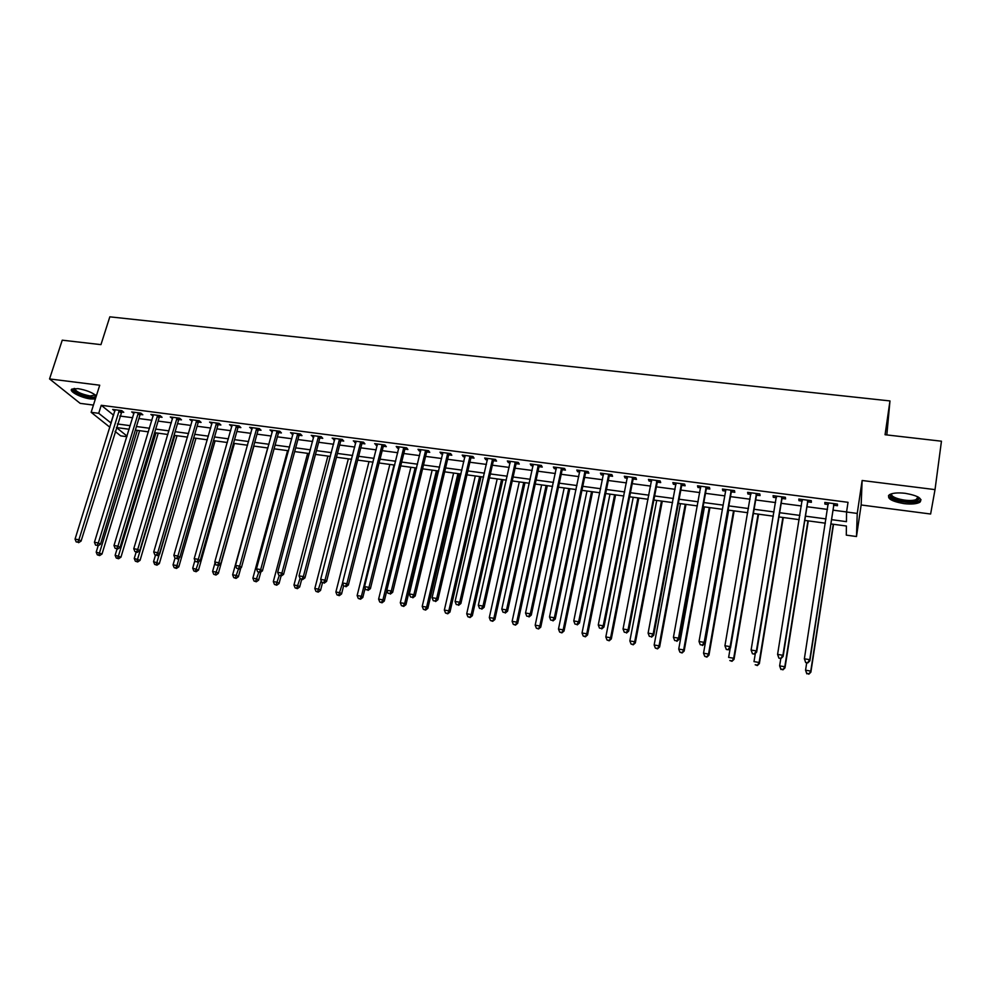 <?xml version="1.0" encoding="UTF-8"?>
<svg xmlns="http://www.w3.org/2000/svg" width="991" height="991" viewBox="0 0 991 991"><rect width="100%" height="100%" fill="white"/><g stroke="black" fill="none" stroke-linecap="round" stroke-linejoin="round"><path stroke-width="1.49" d="M96.375 395.805C92.138 392.399 86.019 390.008 78.016 388.645L71.959 389.067C68.094 391.073 81.126 397.899 90.664 398.952L95.359 399.026M903.953 503.614C911.373 504.444 916.7 503.985 919.921 502.214C922.856 498.572 917.963 495.611 905.229 493.307C897.809 492.502 892.532 492.973 889.385 494.72C886.499 498.374 891.355 501.335 903.953 503.614M126.86 436.709L120.667 435.854L115.08 431.395M886.834 434.938L889.968 400.934L109.828 316.835L100.958 344.633L62.247 340.186L49.55 378.934L80.16 403.362L93.439 405.084M862.133 480.499L861.154 504.976L930.623 514.019L935.021 489.616L862.133 480.499L857.24 513.425L856.484 536.527L846.302 535.14L846.401 526.023L830.904 523.942M861.154 504.976L856.484 536.527M889.968 400.934L885.062 434.727L941.45 441.206L935.021 489.616M831.56 519.656L846.45 521.662L846.562 512.013L848.023 502.313L101.243 405.294L113.631 415.217M119.837 416.034L132.695 417.731M138.889 418.549L151.933 420.271M158.114 421.088L171.344 422.835M177.513 423.653L190.953 425.424M197.11 426.241L210.749 428.038M216.88 428.843L230.73 430.676M236.849 431.481L250.896 433.34M257.016 434.145L271.274 436.028M277.369 436.833L291.849 438.74M297.932 439.546L312.623 441.478M318.681 442.283L333.595 444.253M339.653 445.046L354.778 447.04M360.823 447.845L376.184 449.864M382.192 450.657L397.787 452.726M403.795 453.506L419.627 455.6M425.597 456.393L441.676 458.511M447.635 459.291L463.949 461.447M469.883 462.24L486.445 464.42M492.366 465.2L509.188 467.418M515.072 468.198L532.155 470.452M538.026 471.22L555.356 473.512M561.203 474.28L578.806 476.609M584.628 477.377L602.503 479.731M608.301 480.499L626.448 482.89M632.221 483.658L650.653 486.085M656.389 486.841L675.106 489.319M680.817 490.074L699.819 492.577M705.505 493.332L724.805 495.872M730.466 496.627L750.063 499.204M755.687 499.947L775.594 502.573M781.193 503.317L801.409 505.98M806.959 506.723L827.497 509.424M833.022 510.154L846.574 511.951M834.038 505.274L837.445 505.72L837.432 504.085L824.846 502.437L824.896 504.085L828.265 504.518M807.999 501.867L811.369 502.313L811.27 500.666L798.82 499.043L798.957 500.678L802.19 501.112M782.246 498.498L785.578 498.931L785.392 497.284L773.079 495.673L773.29 497.321L776.399 497.73M756.765 495.153L760.06 495.587L759.8 493.939L747.61 492.354L747.908 494.001L750.893 494.385M731.556 491.858L734.814 492.292L734.48 490.632L722.427 489.059L722.798 490.718L725.66 491.09M706.62 488.6L709.841 489.021L709.432 487.361L697.503 485.813L697.949 487.461L700.687 487.82M681.944 485.367L685.14 485.788L684.645 484.128L672.852 482.592L673.372 484.24L675.998 484.587M657.529 482.171L660.7 482.58L660.13 480.932L648.448 479.409L649.055 481.056L651.558 481.391M633.373 479.012L636.507 479.421L635.875 477.761L624.318 476.25L624.987 477.91L627.377 478.219M609.477 475.878L612.574 476.287L611.868 474.627L600.435 473.128L601.178 474.788L603.445 475.085M585.817 472.781L588.889 473.178L588.109 471.53L576.799 470.044L577.604 471.704L579.772 471.989M562.417 469.722L565.44 470.118L564.597 468.458L553.399 466.996L554.279 468.656L556.347 468.916M539.24 466.687L542.25 467.071L541.334 465.423L530.247 463.974L531.201 465.634L533.158 465.881M516.311 463.677L519.284 464.073L518.305 462.413L507.342 460.976L508.346 462.636L510.204 462.884M493.617 460.704L496.553 461.1L495.512 459.44L484.661 458.015L485.726 459.675L487.485 459.911M471.146 457.768L474.057 458.152L472.955 456.492L462.215 455.092L463.342 456.752L465.002 456.962M448.911 454.857L451.797 455.228L450.632 453.568L439.992 452.181L441.181 453.841L442.742 454.051M426.898 451.97L429.747 452.342L428.521 450.682L417.991 449.307L419.243 450.967L420.704 451.165M405.096 449.121L407.92 449.493L406.632 447.833L396.214 446.47L397.515 448.13L398.89 448.304M383.517 446.297L386.317 446.656L384.966 444.996L374.648 443.658L377.286 445.479M362.149 443.497L364.911 443.857L363.524 442.197L353.304 440.871L355.905 442.68M340.991 440.722L343.728 441.082L342.279 439.422L332.158 438.109L334.735 439.905M320.043 437.985L322.756 438.344L321.257 436.684L311.236 435.371L313.775 437.167M299.294 435.272L301.982 435.619L300.422 433.959L290.499 432.671L293.014 434.442M278.756 432.584L281.407 432.931L279.809 431.271L269.973 429.983L272.451 431.754M258.403 429.921L261.042 430.255L259.382 428.608L249.645 427.332L252.098 429.091M238.249 427.282L240.863 427.616L239.153 425.957L229.516 424.705L231.931 426.452M218.293 424.668L220.882 425.003L219.122 423.343L209.572 422.104L211.963 423.838M198.522 422.079L201.086 422.414L199.29 420.754L189.826 419.515L192.18 421.249M178.95 419.515L181.477 419.85L179.631 418.19L170.266 416.963L172.583 418.685M159.551 416.976L162.066 417.298L160.17 415.65L150.892 414.436L153.184 416.146M140.338 414.461L142.828 414.783L140.883 413.123L131.692 411.934L133.958 413.619M121.298 411.971L123.764 412.293L121.782 410.633L112.677 409.444L114.906 411.129M109.89 427.257L91.147 412.318L99.732 385.214L49.55 378.934M91.147 412.318L98.716 413.309L111.178 423.132M101.243 405.294L98.716 413.309M846.562 512.013L857.24 513.425M129.152 429.264L116.405 427.542L127.046 436.102M825.367 523.186L804.779 520.411M799.217 519.656L778.938 516.93M773.339 516.175L753.383 513.474M747.747 512.719L728.1 510.068M722.427 509.3L703.09 506.698M697.391 505.918L678.34 503.354M672.616 502.586L653.862 500.046M648.102 499.278L629.632 496.788M623.847 496.008L605.662 493.543M599.852 492.762L581.94 490.347M576.105 489.566L558.466 487.176M552.606 486.395L535.239 484.042M529.355 483.249L512.236 480.945M506.339 480.152L489.48 477.873M483.558 477.08L466.959 474.838M461.001 474.032L444.662 471.827M438.691 471.022L422.587 468.842M416.592 468.037L400.736 465.894M394.715 465.089L379.095 462.983M373.062 462.165L357.677 460.097M351.632 459.279L336.469 457.235M330.399 456.417L315.46 454.398M309.39 453.581L294.674 451.586M288.579 450.769L274.073 448.812M267.966 447.994L253.684 446.061M247.564 445.232L233.492 443.336M227.348 442.506L213.486 440.636M207.33 439.806L193.679 437.96M187.51 437.13L174.044 435.322M167.875 434.479L154.608 432.695M148.415 431.853L135.358 430.094M117.384 423.962L130.255 425.684M136.448 426.514L149.505 428.261M155.698 429.091L168.953 430.874M175.122 431.692L188.575 433.501M194.744 434.331L208.395 436.151M214.539 436.981L228.401 438.84M234.533 439.657L248.592 441.54M254.724 442.358L268.995 444.278M275.102 445.095L289.595 447.04M295.677 447.858L310.394 449.827M316.463 450.632L331.39 452.639M337.448 453.444L352.61 455.476M358.655 456.294L374.028 458.35M380.061 459.155L395.669 461.249M401.677 462.054L417.533 464.184M423.516 464.977L439.608 467.145M445.578 467.938L461.917 470.13M467.863 470.923L484.45 473.153M490.372 473.946L507.219 476.2M513.115 476.993L530.222 479.285M536.094 480.065L553.461 482.394M559.32 483.174L576.948 485.54M582.77 486.321L600.67 488.724M606.48 489.504L624.652 491.932M630.437 492.713L648.894 495.178M654.642 495.958L673.385 498.461M679.108 499.229L698.147 501.78M703.833 502.548L723.17 505.137M728.831 505.893L748.465 508.532M754.101 509.275L774.033 511.951M779.644 512.706L799.898 515.419M805.46 516.162L826.036 518.925M113.333 415.179L110.868 423.083M825.144 502.474L824.896 504.085M799.217 499.092L798.957 500.678M773.562 495.735L773.29 497.321M748.18 492.428L747.908 494.001M723.071 489.145L722.798 490.718M698.234 485.9L697.949 487.461M673.669 482.691L673.372 484.24M649.353 479.52L649.055 481.056M625.296 476.386L624.987 477.91M601.487 473.277L601.178 474.788M577.914 470.192L577.604 471.704M554.601 467.145L554.279 468.656M531.523 464.135L531.201 465.634M508.68 461.149L508.346 462.636M486.073 458.201L485.726 459.675M463.689 455.278L463.342 456.752M441.528 452.392L441.181 453.841M419.602 449.518L419.243 450.967M397.874 446.681L397.515 448.13M376.382 443.881L376.01 445.318M355.088 441.094L354.716 442.531M334.017 438.344L333.633 439.769M313.131 435.619L312.76 437.031M292.469 432.918L292.085 434.331M271.992 430.255L271.608 431.642M251.726 427.604L251.33 428.992M231.646 424.978L231.25 426.365M211.752 422.389L211.356 423.752M192.056 419.812L191.659 421.175M172.545 417.261L172.137 418.623M153.209 414.733L152.8 416.096M134.07 412.244L133.649 413.581M115.092 409.766L114.683 411.104M805.658 662.545L807.814 662.892L805.658 662.545L804.37 658.792L828.253 502.883M805.609 662.075L804.37 658.792L809.758 659.684L809.87 660.861L833.629 506.203L834.992 503.762M834.013 503.639L809.758 659.684L807.764 662.434M828.278 504.444L827.832 502.821M807.814 662.892L809.87 660.861M806.711 662.719L805.559 670.201L810.774 671.08L810.873 672.171L833.518 524.289M808.842 673.719L806.761 673.372L808.891 674.165L810.774 671.08L833.27 524.251M806.798 673.818L805.559 670.201L806.761 673.372M810.873 672.171L808.891 674.165M778.901 658.135L781.032 658.482L778.901 658.135L777.588 654.407L802.19 499.476M778.827 657.665L777.588 654.407L782.915 655.274L783.113 656.463L807.591 502.784L808.953 500.356M807.888 500.22L782.915 655.274L780.958 658.012M802.239 500.814L801.868 499.439M781.032 658.482L783.113 656.463M752.454 653.775L754.56 654.122L752.454 653.775L751.104 650.059L776.411 496.107M752.342 653.304L751.104 650.059L756.381 650.926L756.653 652.115L781.837 499.402L783.2 496.999M782.048 496.85L756.381 650.926L754.448 653.651M776.486 497.234L776.188 496.082M754.56 654.122L756.653 652.115M726.304 649.464L728.385 649.799L726.304 649.464L724.929 645.76L750.905 492.787M726.155 648.981L724.929 645.76L730.132 646.615L730.503 647.817L756.356 496.07L757.719 493.667M756.492 493.506L730.132 646.615L728.236 649.328M751.017 493.679L750.782 492.762M728.385 649.799L730.503 647.817M780.821 658.445L779.632 665.89L784.798 666.745L784.983 667.86L808.284 520.882M782.89 669.383L780.834 669.049L782.964 669.829L784.798 666.745L807.938 520.845M780.908 669.482L779.632 665.89L780.834 669.049M784.983 667.86L782.964 669.829M755.353 653.354L753.99 661.616L759.106 662.471L759.366 663.586L783.299 517.513M757.223 665.097L755.192 664.763L757.335 665.543L759.106 662.471L782.878 517.463M759.366 663.586L757.335 665.543M730.218 648.077L728.633 657.405L733.687 658.247L734.021 659.362L758.586 514.18M731.841 660.861L729.822 660.526L731.977 661.307L733.687 658.247L758.09 514.118M734.021 659.362L731.977 661.307M731.209 490.211L704.18 642.354L699.027 641.511L725.796 490.062M732.51 490.384L731.147 492.762L704.638 643.555L704.18 642.354L702.322 645.054L700.253 644.72L702.322 645.054M702.495 645.537L704.638 643.555M699.027 641.511L700.253 644.72M728.67 510.142L703.536 653.218L708.54 654.06L708.961 655.187L734.133 510.885M706.719 656.661L704.725 656.327L706.893 657.107L708.54 654.06L733.551 510.799M704.725 656.327L703.536 653.218M708.961 655.187L706.893 657.107M918.546 497.247L919.103 498.869L916.861 500.789C908.474 504.382 884.852 497.854 891.553 493.778M892.061 493.642C888.419 497.593 908.97 502.648 916.093 499.563L918.087 496.974M888.518 495.5C889.076 500.344 911.026 504.617 918.645 501.347L921.023 499.687M95.954 395.421L96.016 396.053C95.619 397.118 93.687 397.441 90.218 397.044C79.107 394.641 73.693 391.792 73.991 388.509M74.672 388.46C75.712 391.581 80.853 394.071 90.057 395.954L95.433 395M71.872 389.129C74.598 392.931 80.977 395.781 91.011 397.688L95.755 397.75M706.187 486.94L678.525 638.142L673.422 637.312L700.736 486.234M707.574 487.126L706.199 489.492L679.046 639.356L678.525 638.142L676.68 640.83L674.648 640.496L676.68 640.83M676.903 641.313L679.046 639.356M673.422 637.312L674.648 640.496M681.449 483.707L653.143 633.98L648.102 633.15L676.035 483.001M682.898 483.905L681.535 486.259L653.75 635.194L653.143 633.98L651.335 636.656L649.316 636.321L651.335 636.656M651.582 637.139L653.75 635.194M648.102 633.15L649.316 636.321M656.959 480.511L628.034 629.855L623.042 629.037L651.607 479.817M658.482 480.709L657.12 483.051L628.715 631.081L628.034 629.855L626.262 632.531L624.268 632.196L626.262 632.531M626.535 633.014L628.715 631.081M623.042 629.037L624.268 632.196M632.729 477.352L603.209 625.792L598.267 624.974L627.439 476.659M634.327 477.563L632.964 479.892L603.965 627.018L603.209 625.792L601.45 628.443L599.481 628.121L601.45 628.443M601.76 628.926L603.965 627.018M598.267 624.974L599.481 628.121M608.759 474.218L578.645 621.753L573.764 620.948L603.519 473.537M610.431 474.441L609.056 476.758L579.475 622.992L578.645 621.753L576.923 624.404L574.966 624.082L576.923 624.404M577.258 624.887L579.475 622.992M573.764 620.948L574.966 624.082M704.44 506.872L678.724 649.093L683.666 649.91L684.162 651.05L709.928 507.615M681.882 652.512L679.9 652.177L682.081 652.958L683.666 649.91L709.271 507.528M679.9 652.177L678.724 649.093M684.162 651.05L682.081 652.958M680.458 503.639L654.159 645.005L659.052 645.822L659.622 646.962L685.983 504.382M657.293 648.399L655.336 648.077L657.529 648.857L659.052 645.822L685.239 504.283M655.336 648.077L654.159 645.005M659.622 646.962L657.529 648.857M656.723 500.443L629.855 640.954L634.698 641.759L635.342 642.911L662.273 501.186M632.976 644.336L631.032 644.014L633.237 644.794L634.698 641.759L661.455 501.074M631.032 644.014L629.855 640.954M635.342 642.911L633.237 644.794M633.237 497.271L605.823 636.953L610.605 637.758L611.323 638.91L638.811 498.015M608.908 640.322L606.987 640L609.192 640.781L610.605 637.758L637.919 497.903M606.987 640L605.823 636.953M611.323 638.91L609.192 640.781M609.985 494.137L582.027 633.001L586.771 633.782L587.552 634.946L615.584 494.881M585.086 636.333L583.191 636.024L585.408 636.804L586.771 633.782L614.618 494.757M583.191 636.024L582.027 633.001M587.552 634.946L585.408 636.804M585.037 471.121L554.341 617.765L549.51 616.972L579.859 470.452M586.771 471.344L585.408 473.648L555.257 619.016L554.341 617.765L552.644 620.403L550.723 620.081L552.644 620.403M553.015 620.899L555.257 619.016M549.51 616.972L550.723 620.081M586.969 491.028L558.478 629.074L563.173 629.855L564.028 631.019L592.581 491.784M561.525 632.394L559.655 632.085L561.872 632.865L563.173 629.855L591.553 491.647M559.655 632.085L558.478 629.074M564.028 631.019L561.872 632.865M561.563 468.062L530.309 613.825L525.527 613.033L556.434 467.393M563.359 468.297L561.996 470.576L531.287 615.077L530.309 613.825L528.637 616.439L526.729 616.129L528.637 616.439M529.033 616.947L531.287 615.077M525.527 613.033L526.729 616.129M564.189 487.956L535.19 625.197L539.822 625.965L540.752 627.142L569.825 488.712M538.2 628.505L536.342 628.195L538.571 628.975L539.822 625.965L568.723 488.563M536.342 628.195L535.19 625.197M540.752 627.142L538.571 628.975M538.324 465.027L506.525 609.923L501.793 609.143L533.257 464.358M540.194 465.275L538.819 467.541L507.565 611.174L506.525 609.923L504.877 612.525L502.994 612.215L504.877 612.525M505.299 613.033L507.565 611.174M501.793 609.143L502.994 612.215M541.631 484.909L512.124 621.357L516.72 622.125L517.698 623.302L547.292 485.677M515.122 624.64L513.288 624.342L515.518 625.11L516.72 622.125L546.115 485.516M513.288 624.342L512.124 621.357M517.698 623.302L515.518 625.11M515.332 462.017L482.989 606.058L478.319 605.29L510.303 461.372M517.265 462.277L515.89 464.531L484.103 607.322L482.989 606.058L481.378 608.66L479.508 608.35L481.378 608.66M481.824 609.155L484.103 607.322M478.319 605.29L479.508 608.35M519.296 481.899L489.306 617.554L493.852 618.322L494.893 619.499L524.982 482.667M492.279 620.824L490.458 620.527L492.7 621.295L493.852 618.322L523.744 482.493M490.458 620.527L489.306 617.554M494.893 619.499L492.7 621.295M492.564 459.056L459.713 602.243L455.08 601.475L487.597 458.399M494.559 459.316L493.196 461.558L460.889 603.507L459.713 602.243L458.115 604.832L456.269 604.522L458.115 604.832M458.598 605.328L460.889 603.507M455.08 601.475L456.269 604.522M497.185 478.913L466.711 613.801L471.208 614.544L472.323 615.733L502.895 479.681M469.66 617.046L467.863 616.749L470.106 617.529L471.208 614.544L501.582 479.508M467.863 616.749L466.711 613.801M472.323 615.733L470.106 617.529M470.044 456.108L436.672 598.453L432.088 597.709L465.126 455.464M472.1 456.38L470.725 458.61L437.923 599.728L436.672 598.453L435.111 601.029L433.278 600.732L435.111 601.029M435.606 601.537L437.923 599.728M432.088 597.709L433.278 600.732M475.296 475.965L444.352 610.072L448.812 610.815L449.976 612.017L481.019 476.733M447.288 613.305L445.504 613.008L447.759 613.788L448.812 610.815L479.656 476.547M445.504 613.008L444.352 610.072M449.976 612.017L447.759 613.788M447.734 453.197L413.866 594.711L409.345 593.968L442.866 452.565M449.852 453.469L448.489 455.699L415.179 595.987L413.866 594.711L412.33 597.288L410.522 596.978L412.33 597.288M412.863 597.796L415.179 595.987M409.345 593.968L410.522 596.978M425.659 450.31L391.309 591.008L386.824 590.277L420.841 449.679M427.839 450.595L426.464 452.813L392.684 592.296L391.309 591.008L389.797 593.572L388.001 593.275L389.797 593.572M390.343 594.08L392.684 592.296M386.824 590.277L388.001 593.275M403.808 447.461L368.974 587.353L364.539 586.622L399.039 446.842M406.037 447.746L404.675 449.951L370.411 588.629L368.974 587.353L367.488 589.893L365.716 589.608L367.488 589.893M368.07 590.401L370.411 588.629M364.539 586.622L365.716 589.608M382.167 444.637L346.875 583.724L342.49 583.005L377.447 444.018M384.458 444.934L383.083 447.127L348.374 585.012L346.875 583.724L345.413 586.263L343.654 585.966L345.413 586.263M346.008 586.771L348.374 585.012M342.49 583.005L343.654 585.966M360.749 441.837L324.998 580.131L320.65 579.413L356.066 441.23M363.09 442.147L361.715 444.327L326.559 581.42L324.998 580.131L323.561 582.658L321.827 582.374L323.561 582.658M324.181 583.166L326.559 581.42M320.65 579.413L321.827 582.374M339.529 439.063L303.345 576.576L299.047 575.87L334.896 438.468M341.932 439.385L340.557 441.552L304.955 577.877L303.345 576.576L301.933 579.091L300.211 578.806L301.933 579.091M302.577 579.611L304.955 577.877M299.047 575.87L300.211 578.806M318.532 436.325L281.915 573.058L277.653 572.364L313.949 435.73M320.985 436.647L319.61 438.802L283.575 574.359L281.915 573.058L280.515 575.56L278.818 575.288L280.515 575.56M281.184 576.081L283.575 574.359M277.653 572.364L278.818 575.288M297.734 433.612L260.695 569.577L256.483 568.884L293.187 433.017M300.236 433.934L298.861 436.077L262.417 570.878L260.695 569.577L259.32 572.08L257.635 571.795L259.32 572.08M260.014 572.587L262.417 570.878M256.483 568.884L257.635 571.795M277.133 430.924L239.686 566.134L235.511 565.452L272.636 430.329M279.685 431.258L278.322 433.389L241.457 567.434L239.686 566.134L238.336 568.611L236.663 568.339L238.336 568.611M239.054 569.131L241.457 567.434M235.511 565.452L236.663 568.339M256.743 428.261L218.9 562.715L214.762 562.046L252.284 427.678M259.345 428.595L257.97 430.713L220.72 564.028L218.9 562.715L217.562 565.192L215.914 564.92L217.562 565.192M218.293 565.712L220.72 564.028M214.762 562.046L215.914 564.92M236.539 425.622L198.299 559.345L194.211 558.664L232.129 425.04M239.178 425.981L237.828 428.075L200.182 560.658L198.299 559.345L196.998 561.81L195.351 561.538L196.998 561.81M197.742 562.331L200.182 560.658M194.211 558.664L195.351 561.538M216.534 423.008L177.909 555.988L173.859 555.332L212.161 422.439M219.197 423.405L217.859 425.461L179.842 557.314L177.909 555.988L176.621 558.453L174.998 558.181L176.621 558.453M177.401 558.974L179.842 557.314M173.859 555.332L174.998 558.181L173.041 564.907L176.968 565.564L179.222 557.735M196.714 420.419L157.73 552.681L153.716 552.024L192.39 419.85M199.402 420.865L198.089 422.872L159.7 554.006L157.73 552.681L156.454 555.121L154.856 554.861L156.454 555.121M157.247 555.654L159.7 554.006M153.716 552.024L154.856 554.861M177.092 417.855L137.737 549.398L133.76 548.754L172.806 417.298M179.792 418.338L178.516 420.295L139.756 550.723L137.737 549.398L136.485 551.838L134.9 551.578L136.485 551.838M137.303 552.359L139.756 550.723M133.76 548.754L134.9 551.578M157.643 415.316L117.941 546.152L114.002 545.508L153.394 414.758M160.381 415.824L159.117 417.756L120.01 547.478L117.941 546.152L116.703 548.58L115.129 548.32L116.703 548.58M117.533 549.101L120.01 547.478M114.002 545.508L115.129 548.32M138.381 412.801L98.332 542.932L94.43 542.3L134.181 412.256M141.143 413.346L139.904 415.241L100.45 544.27L98.332 542.932L97.118 545.347L95.57 545.1L97.118 545.347M97.973 545.88L100.45 544.27M94.43 542.3L95.57 545.1M119.304 410.311L78.921 539.748L75.056 539.116L115.142 409.766M122.079 410.893L81.076 541.086L78.921 539.748L77.719 542.151L76.183 541.904L77.719 542.151M78.586 542.684L81.076 541.086M75.056 539.116L76.183 541.904M453.618 473.029L422.216 606.393L426.625 607.124L427.864 608.325L459.366 473.809M425.127 609.614L423.368 609.316L425.622 610.084L425.127 609.614L426.625 607.124L457.929 473.611M423.368 609.316L422.216 606.393M427.864 608.325L425.622 610.084M432.15 470.143L400.302 602.739L404.675 603.469L405.963 604.671L437.911 470.911M403.188 605.947L401.454 605.65L403.709 606.418L403.188 605.947L404.675 603.469L436.424 470.713M401.454 605.65L400.302 602.739M405.963 604.671L403.709 606.418M410.893 467.269L378.612 599.134L382.935 599.852L384.285 601.066L386.874 590.413M381.485 602.317L379.751 602.02L382.018 602.801L381.485 602.317L382.935 599.852L415.13 467.839M379.751 602.02L378.612 599.134M384.285 601.066L382.018 602.801M389.847 464.432L357.132 595.554L361.418 596.272L362.817 597.486L365.134 588.146M359.981 598.725L358.271 598.44L360.551 599.208L359.981 598.725L361.418 596.272L394.034 465.002M358.271 598.44L357.132 595.554M362.817 597.486L360.551 599.208M368.999 461.62L335.875 592.023L340.111 592.729L341.573 593.943L343.617 585.854M338.699 595.17L337.002 594.885L339.281 595.653L338.699 595.17L342.539 583.129M337.002 594.885L335.875 592.023M341.573 593.943L339.281 595.653M348.349 458.833L314.816 588.518L319.015 589.211L320.527 590.438L322.471 582.894M317.628 591.639L315.943 591.367L318.235 592.135L317.628 591.639L321.183 580.763M315.943 591.367L314.816 588.518M320.527 590.438L318.235 592.135M327.897 456.071L293.968 585.037L298.118 585.731L299.691 586.957L301.66 579.462M296.755 588.159L295.095 587.886L297.387 588.642L296.755 588.159L300.05 578.397M295.095 587.886L293.968 585.037M299.691 586.957L297.387 588.642M307.644 453.345L273.318 581.606L277.43 582.287L279.053 583.526L281.048 576.056M276.093 584.702L274.445 584.43L276.737 585.198L276.093 584.702L279.227 575.598M274.445 584.43L273.318 581.606M279.053 583.526L276.737 585.198M287.576 450.632L252.878 578.199L256.954 578.88L258.626 580.119L260.819 572.018M255.628 581.283L253.993 581.011L256.297 581.779L255.628 581.283L258.713 572.377M253.993 581.011L252.878 578.199M258.626 580.119L256.297 581.779M267.694 447.957L232.637 574.83L236.663 575.498L238.385 576.737L240.825 567.893M235.363 577.902L233.752 577.629L236.056 578.397L235.363 577.902L238.447 569.032M233.752 577.629L232.637 574.83M238.385 576.737L236.056 578.397M215.035 562.739L212.582 571.497L216.571 572.154L218.342 573.405L253.919 446.086M215.282 574.545L213.697 574.272L216.001 575.04L215.282 574.545L218.392 565.65M213.697 574.272L212.582 571.497M218.342 573.405L216.001 575.04M194.917 560.448L192.712 568.19L198.497 570.098L234.421 443.46M195.413 571.225L193.827 570.965L196.144 571.72L195.413 571.225L198.72 561.662M193.827 570.965L192.712 568.19M198.497 570.098L196.144 571.72M175.717 567.93L174.156 567.67L176.472 568.425L175.717 567.93L176.968 565.564L178.826 566.815L215.109 440.859M174.156 567.67L173.041 564.907M178.826 566.815L176.472 568.425M155.438 555.257L153.555 561.674L159.353 563.569L195.97 438.27M156.219 564.672L154.658 564.412L156.987 565.167L156.219 564.672L193.84 437.985M154.658 564.412L153.555 561.674M159.353 563.569L156.987 565.167M136.126 552.173L134.256 558.453L140.065 560.349L177.017 435.718M136.894 561.451L135.358 561.191L137.675 561.947L136.894 561.451L174.837 435.421M135.358 561.191L134.256 558.453M140.065 560.349L137.675 561.947M117.025 549.026L115.142 555.27L120.952 557.165L158.226 433.178M117.756 558.243L116.232 557.995L118.561 558.751L117.756 558.243L155.996 432.881M116.232 557.995L115.142 555.27M120.952 557.165L118.561 558.751M98.146 545.768L96.201 552.123L102.011 554.006L139.607 430.676M98.803 555.084L97.291 554.824L99.62 555.579L98.803 555.084L137.34 430.367M97.291 554.824L96.201 552.123M102.011 554.006L99.62 555.579M833.877 503.862L833.889 505.509M833.604 504.555L833.629 506.203M828.315 503.143L828.34 503.998M807.752 500.455L807.851 502.09M807.479 501.149L807.591 502.784M802.252 499.737L802.301 500.368M781.911 497.073L782.097 498.721M781.639 497.767L781.837 499.402M756.344 493.741L756.616 495.389M756.083 494.422L756.356 496.07M731.061 490.434L731.408 492.081M730.788 491.115L731.147 492.762M706.05 487.163L706.472 488.811M705.778 487.845L706.199 489.492M681.3 483.93L681.796 485.59M681.028 484.611L681.535 486.259M656.81 480.734L657.392 482.394M656.538 481.403L657.12 483.051M632.592 477.575L633.237 479.223M632.308 478.232L632.964 479.892M608.61 474.441L609.329 476.089M608.338 475.098L609.056 476.758M584.888 471.344L585.681 472.992M584.616 472.001L585.408 473.648M561.414 468.272L562.269 469.932M561.141 468.929L561.996 470.576M538.175 465.237L539.104 466.897M537.902 465.894L538.819 467.541M515.184 462.24L516.175 463.887M514.911 462.884L515.89 464.531M492.428 459.267L493.468 460.914M492.143 459.898L493.196 461.558M469.895 456.318L471.01 457.978M469.61 456.962L470.725 458.61M447.598 453.407L448.762 455.067M447.313 454.039L448.489 455.699M425.523 450.521L426.749 452.181M425.238 451.153L426.464 452.813M403.659 447.672L404.947 449.332M403.374 448.291L404.675 449.951M382.03 444.835L383.368 446.495M381.746 445.467L383.083 447.127M360.6 442.048L362 443.708M360.315 442.667L361.715 444.327M339.393 439.273L340.854 440.933M339.108 439.893L340.557 441.552M318.384 436.523L319.895 438.183M318.099 437.142L319.61 438.802M297.585 433.81L299.158 435.47M297.3 434.417L298.861 436.077M276.997 431.122L278.607 432.782M276.7 431.729L278.322 433.389M256.595 428.459L258.267 430.119M256.31 429.066L257.97 430.713M236.403 425.82L238.113 427.48M236.106 426.415L237.828 428.075M216.385 423.207L218.156 424.866M216.1 423.801L217.859 425.461M196.577 420.618L198.386 422.277M196.28 421.212L198.089 422.872M176.943 418.053L178.801 419.713M176.658 418.648L178.516 420.295M157.507 415.514L159.402 417.174M157.21 416.096L159.117 417.756M138.244 412.999L140.189 414.647M137.947 413.581L139.904 415.241M119.168 410.509L121.162 412.157M118.87 411.092L120.865 412.739M918.174 497.767L919.103 498.869M917.517 496.677L917.195 499.018M95.21 394.839L94.975 395.607M95.433 395.025L96.016 396.053"/></g></svg>
